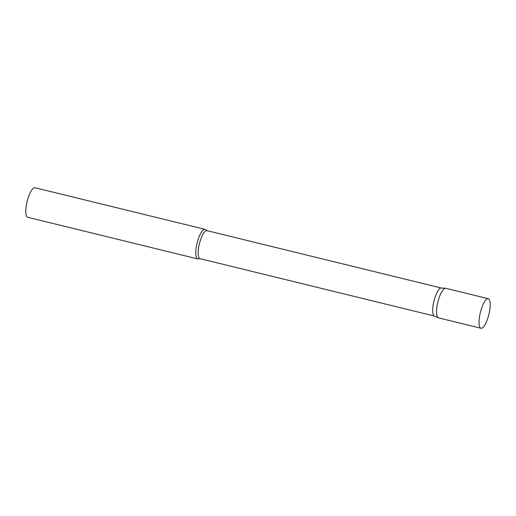 <?xml version="1.0" encoding="UTF-8"?>
<svg xmlns="http://www.w3.org/2000/svg" width="516" height="516" viewBox="0 0 516 516"><rect width="100%" height="100%" fill="white"/><g stroke="black" fill="none" stroke-linecap="round" stroke-linejoin="round"><path stroke-width="0.77" d="M488.246 298.7L445.753 288.296A15.222 4.373 103.8 0 0 438.103 301.196A15.222 4.373 103.8 0 0 438.516 317.869L481.009 328.273A15.222 4.373 103.8 0 0 488.658 315.373A15.222 4.373 103.8 0 0 488.246 298.7A15.222 4.373 103.8 0 0 480.596 311.6A15.222 4.373 103.8 0 0 481.009 328.273M434.337 316.011A14.435 4.147 -76.2 0 1 434.317 316.005A14.435 4.147 -76.2 0 1 434.298 315.998A14.435 4.147 -76.2 0 1 433.937 301.041A14.435 4.147 -76.2 0 1 441.174 288.012L445.527 288.263A15.222 4.373 -76.2 0 1 445.992 288.38M434.317 316.005L438.297 317.791A15.222 4.373 -76.2 0 1 438.278 317.785A15.222 4.373 -76.2 0 1 437.897 302.008A15.222 4.373 -76.2 0 1 445.527 288.263M197.486 258.832A15.222 4.373 -76.2 0 1 197.202 242.668A15.222 4.373 -76.2 0 1 204.968 229.343A15.222 4.373 -76.2 0 1 205.2 229.427A15.222 4.373 -76.2 0 1 205.871 230.013L206.89 230.626A14.435 4.147 -76.2 0 0 199.531 243.262A14.435 4.147 -76.2 0 0 199.802 258.587A14.435 4.147 -76.2 0 0 200.027 258.664L198.841 258.735A15.222 4.373 -76.2 0 1 197.725 258.916A15.222 4.373 -76.2 0 1 197.486 258.832M197.725 258.916L27.754 217.3A15.222 4.373 -76.2 0 1 27.522 217.217A15.222 4.373 -76.2 0 1 27.238 201.053A15.222 4.373 -76.2 0 1 34.998 187.727L204.968 229.343M434.42 316.05L200.027 258.664M441.283 288.018L206.89 230.626"/></g></svg>
